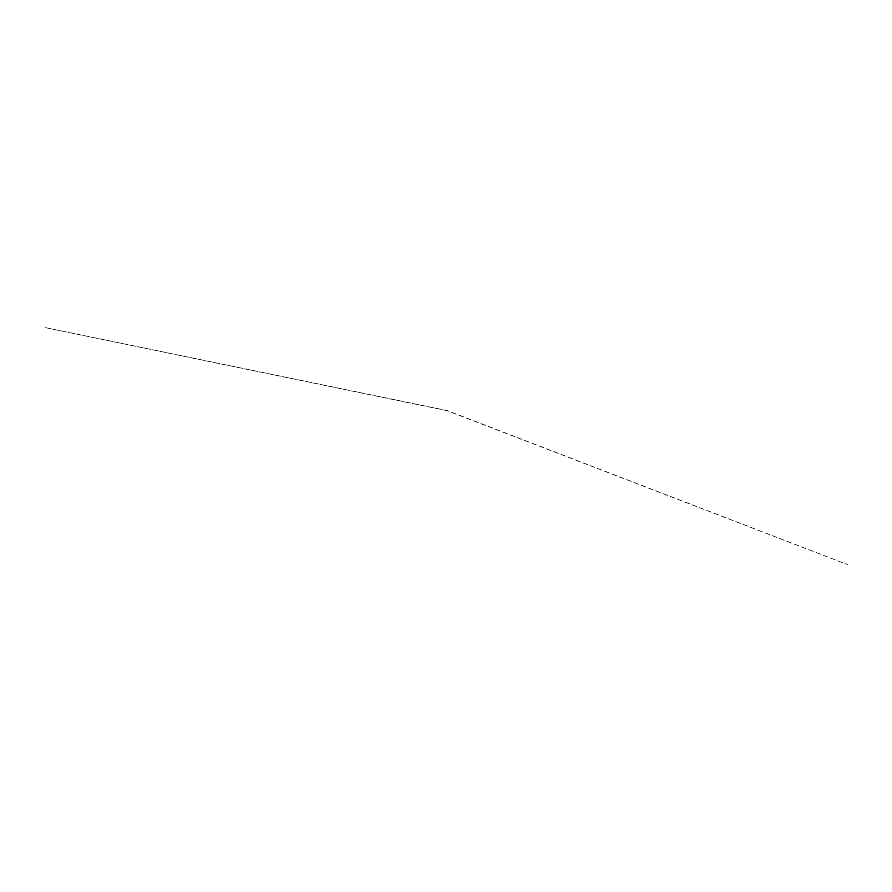 <?xml version="1.0" encoding="UTF-8"?>
<svg xmlns="http://www.w3.org/2000/svg" width="892" height="892" viewBox="0 0 892 892"><rect width="100%" height="100%" fill="white"/><g stroke="black" fill="none" stroke-linecap="round" stroke-linejoin="round"><path stroke-width="0.67" stroke-dasharray="4.46 3.34" d="M447.037 410.666L44.6 327.442L447.115 410.565L847.4 564.558L447.026 410.666"/></g></svg>

